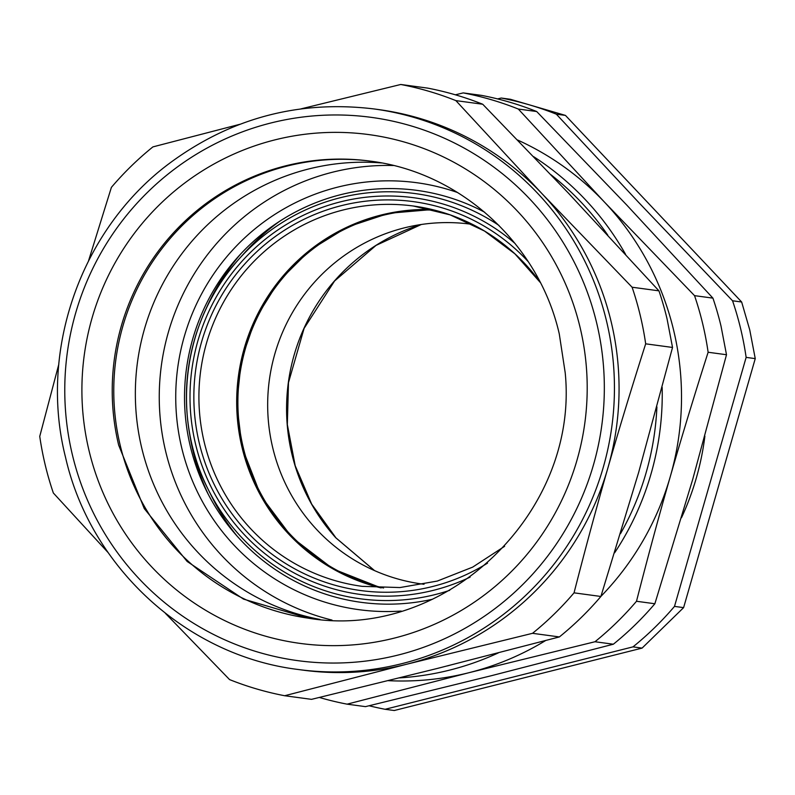 <?xml version="1.0" encoding="UTF-8"?>
<svg xmlns="http://www.w3.org/2000/svg" width="795" height="795" viewBox="0 0 795 795"><rect width="100%" height="100%" fill="white"/><g stroke="black" fill="none" stroke-linecap="round" stroke-linejoin="round"><path stroke-width="1.19" d="M240.945 253.724A219.688 216.141 -82.3 0 0 205.001 311.173M189.011 429.727A219.688 216.141 -82.3 0 0 208.439 494.649M432.5 599.241A207.853 204.504 97.7 0 1 237.884 536.983A207.853 204.504 97.7 0 1 206.611 491.072A207.853 204.504 97.7 0 1 238.232 256.676A207.853 204.504 97.7 0 1 484.721 212.255M457.652 192.559A215.425 211.957 -82.3 0 0 210.864 278.23A215.425 211.957 -82.3 0 0 231.037 541.922A215.425 211.957 -82.3 0 0 401.187 611.057M332.002 620.08A230.61 226.893 97.7 0 1 165.698 451.51A230.61 226.893 97.7 0 1 393.336 165.519M141.798 448.281A230.61 226.893 -82.3 0 0 319.938 619.424A230.61 226.893 97.7 0 1 141.798 448.281A230.61 226.893 97.7 0 1 381.53 162.955A230.61 226.893 -82.3 0 0 141.798 448.281M309.017 618.262A230.61 226.893 97.7 0 1 114.043 402.21A230.61 226.893 97.7 0 1 287.005 166.085A230.61 226.893 97.7 0 1 370.788 161.196A230.61 226.893 97.7 0 0 120.214 445.369A230.61 226.893 97.7 0 0 309.017 618.262M298.274 669.499L302.905 670.125A282.821 278.26 -82.3 0 0 400.203 665.783A282.821 278.26 -82.3 0 0 406.603 664.252A282.821 278.26 -82.3 0 0 607.867 468.066A282.821 278.26 -82.3 0 0 611.156 321.736A282.821 278.26 -82.3 0 0 541.981 193.652A282.821 278.26 -82.3 0 0 378.539 109.561L373.918 108.935C299.645 99.981 232.061 117.7 171.173 162.081C81.805 227.43 38.2 349.293 65.518 457.254C90.541 567.749 187.282 656.004 298.274 669.499A282.821 278.26 -82.3 0 0 613.412 412.307A282.821 278.26 -82.3 0 0 606.535 321.11A282.821 278.26 -82.3 0 0 373.918 108.935M108.209 552.694L53.345 492.999A311.103 306.095 97.7 0 1 45.236 465.025A311.103 306.095 97.7 0 1 39.75 436.385L58.8 364.319M300.947 108.885L400.76 84.479A311.103 306.095 97.7 0 1 455.873 100.617L541.981 193.652L632.095 287.224A311.103 306.095 97.7 0 1 640.194 315.198A311.103 306.095 97.7 0 1 645.679 343.828C631.419 388.507 618.808 429.916 607.867 468.066C596.866 506.206 585.587 547.805 574.04 592.841A311.103 306.095 97.7 0 1 532.531 633.317L406.603 664.252L284.67 695.734A311.103 306.095 97.7 0 1 229.566 679.596L165.42 613.352M88.603 260.641L111.389 187.372A311.103 306.095 97.7 0 1 152.908 146.896L239.891 124.288M284.67 695.734L311.521 699.352L437.439 668.416L559.382 636.934L532.531 633.317M574.04 592.841L600.891 596.469A311.103 306.095 97.7 0 1 559.382 636.934M600.891 596.469L638.703 472.23L672.53 347.445L667.045 318.815A311.103 306.095 97.7 0 0 658.946 290.841L568.286 193.006L482.724 104.244L455.873 100.617M645.679 343.828L672.53 347.445M632.095 287.224L658.946 290.841M400.76 84.479L427.621 88.106A311.103 306.095 97.7 0 1 482.724 104.244M600.921 596.379A282.821 278.26 -82.3 0 0 670.314 476.493A282.821 278.26 -82.3 0 0 673.613 330.163A282.821 278.26 -82.3 0 0 604.438 202.079A282.821 278.26 -82.3 0 0 517.545 140M388.308 680.669A282.821 278.26 -82.3 0 0 462.65 674.21A282.821 278.26 -82.3 0 0 469.05 672.679A282.821 278.26 -82.3 0 0 545.579 640.571M455.356 94.804L463.217 92.906A311.103 306.095 97.7 0 1 518.32 109.044L604.438 202.079L694.542 295.651A311.103 306.095 97.7 0 1 702.651 323.625A311.103 306.095 97.7 0 1 708.126 352.255C693.866 396.934 681.265 438.343 670.314 476.493C659.313 514.633 648.034 556.232 636.497 601.268A311.103 306.095 97.7 0 1 594.978 641.744L469.05 672.679L347.117 704.161A311.103 306.095 97.7 0 1 319.381 697.463M694.542 295.651L712.916 298.125L626.798 205.09L536.695 111.529L518.32 109.044M636.497 601.268L654.861 603.753L692.674 479.514L726.501 354.729L721.015 326.099A311.103 306.095 97.7 0 0 712.916 298.125M708.126 352.255L726.501 354.729M463.217 92.906L481.591 95.39A311.103 306.095 97.7 0 1 536.695 111.529M347.117 704.161L365.491 706.636L491.409 675.7L613.352 644.218L594.978 641.744M654.861 603.753A311.103 306.095 97.7 0 1 613.352 644.218M642.092 648.104L683.611 607.628L674.498 606.396A311.103 306.095 -82.3 0 1 632.989 646.872L385.128 709.289L394.241 710.521L642.092 648.104L632.989 646.872M683.611 607.628L755.25 358.615L749.764 329.975L741.656 302.001L565.444 115.404L510.33 99.266L501.218 98.033L497.62 98.918M369.118 705.761A311.103 306.095 -82.3 0 0 385.128 709.289M565.444 115.404L556.331 114.172A311.103 306.095 -82.3 0 0 501.218 98.033M755.25 358.615L746.137 357.382A311.103 306.095 -82.3 0 0 740.652 328.752A311.103 306.095 -82.3 0 0 732.553 300.778L638.753 202.516L556.331 114.172M732.553 300.778L741.656 302.001M746.137 357.382L674.498 606.396M704.887 436.157A269.763 265.421 97.7 0 1 681.474 517.754M383.588 587.982A191.446 188.365 97.7 0 1 243.24 447.486A191.446 188.365 97.7 0 1 434.567 210.138M472.608 224.448A181.548 178.627 -82.3 0 0 272.745 447.814A181.548 178.627 -82.3 0 0 424.053 584.265M242.048 447.486A191.883 188.793 97.7 0 1 432.162 209.542L388.874 213.269L347.514 226.953L310.288 249.869L279.164 280.794L255.781 318.099L241.392 359.827L236.761 403.741L242.117 447.515L261.018 496.1L292.153 537.629L333.204 569.011L381.113 587.922A191.883 188.793 97.7 0 1 242.048 447.486M540.123 282.195A191.883 188.793 -82.3 0 0 413.41 206.024A191.883 188.793 -82.3 0 0 204.275 442.388A191.883 188.793 -82.3 0 0 362.093 586.342L399.945 587.555L437.31 581.066L472.677 567.123L504.626 546.304M487.534 563.128A196.236 193.076 97.7 0 1 199.336 443.332A196.236 193.076 97.7 0 1 295.273 223.832A196.236 193.076 97.7 0 1 528.218 261.654M470.133 577.11A200.151 196.922 97.7 0 1 368.383 595.356A200.151 196.922 97.7 0 1 336.146 589.612A200.151 196.922 97.7 0 1 196.673 345.269A200.151 196.922 97.7 0 1 437.816 202.546A200.151 196.922 97.7 0 1 515.14 243.568M449.712 590.327A204.454 201.155 97.7 0 1 368.642 599.728A204.454 201.155 97.7 0 1 335.709 593.865A204.454 201.155 97.7 0 1 208.141 489.322A204.454 201.155 97.7 0 1 239.255 258.772A204.454 201.155 97.7 0 1 439.575 198.472A204.454 201.155 97.7 0 1 498.952 225.412M236.98 535.979A217.005 213.507 97.7 0 1 212.007 497.054L211.997 497.044M212.007 497.054L208.141 489.322C170.19 415.855 183.188 319.54 239.255 258.772L245.019 252.343A217.005 213.507 97.7 0 1 279.423 221.437M370.013 161.097A230.61 226.893 -82.3 0 0 118.674 445.16L144.263 508.581L187.143 561.459L243.499 599.102L308.341 618.172C444.653 641.436 579.366 513.093 565.195 372.696L559.273 333.91C538.831 243.767 460.126 172.038 370.013 161.097M580.022 327.192A256.715 252.581 -82.3 0 0 274.752 139.92A256.715 252.581 -82.3 0 0 89.08 450.825A256.715 252.581 -82.3 0 0 373.253 642.449A256.715 252.581 -82.3 0 0 586.611 370.311A256.715 252.581 -82.3 0 0 580.022 327.192M72.434 455.018A274.116 269.704 -82.3 0 0 355.156 662.156A274.116 269.704 -82.3 0 0 603.335 411.393A274.116 269.704 -82.3 0 0 596.667 322.999A274.116 269.704 -82.3 0 0 270.697 123.036A274.116 269.704 -82.3 0 0 72.434 455.018M421.121 224.518A191.883 188.793 -82.3 0 0 335.828 537.818L374.435 570.552M607.807 235.161A278.469 273.987 -82.3 0 0 550.846 174.652M447.307 665.932A278.469 273.987 -82.3 0 0 449.245 665.435M620.517 533.634A278.469 273.987 -82.3 0 0 656.123 418.866A278.469 273.987 -82.3 0 0 656.909 406.901M625.615 254.41A282.821 278.26 -82.3 0 0 533.594 156.645M399.537 677.887A282.821 278.26 -82.3 0 0 498.415 652.864M614.634 552.783A282.821 278.26 -82.3 0 0 661.162 419.333A282.821 278.26 -82.3 0 0 662.156 387.304M540.232 282.414L514.941 253.863L484.533 231.057L450.228 214.889L413.41 206.024M421.28 224.498L376.045 245.387L334.566 281.003L304.107 328.345L288.486 382.604L287.333 424.55L295.193 465.711L311.66 504.1L335.957 537.887L374.584 570.621"/></g></svg>
